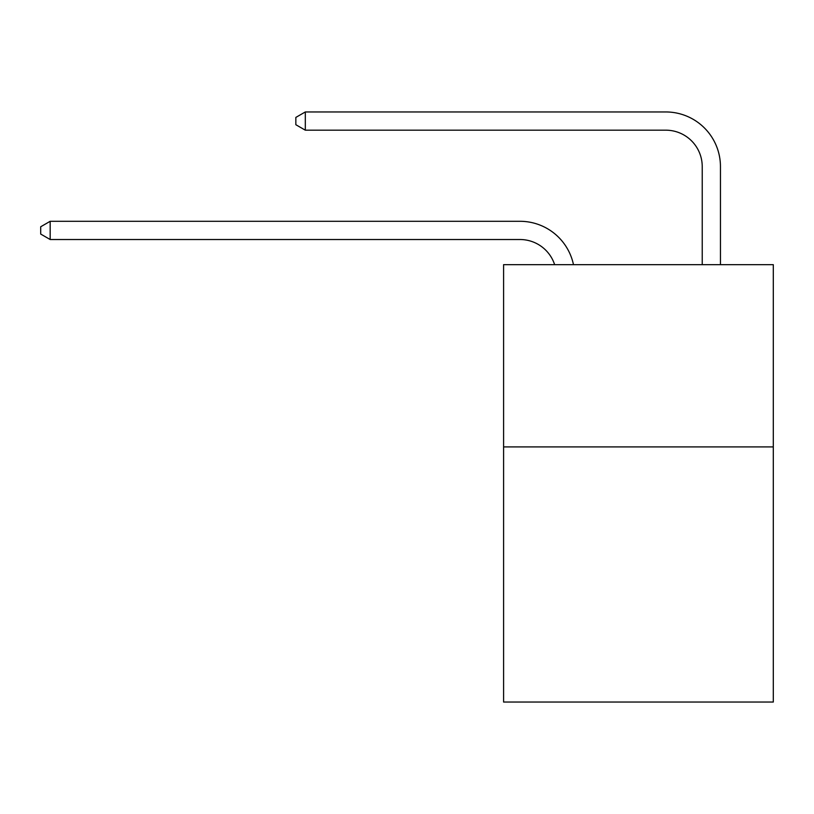 <?xml version="1.0" encoding="UTF-8"?>
<svg xmlns="http://www.w3.org/2000/svg" width="814" height="814" viewBox="0 0 814 814"><rect width="100%" height="100%" fill="white"/><g stroke="black" fill="none" stroke-linecap="round" stroke-linejoin="round"><path stroke-width="1.22" d="M773.3 446.906L773.3 702.044L503.591 702.044L503.591 264.672L773.3 264.672L773.3 446.906L503.591 446.906M554.639 264.672A36.447 36.447 -7.1 0 0 519.983 239.52L50.173 239.52L50.173 221.296L519.983 221.296A54.67 54.67 172.9 0 1 573.483 264.672M702.228 264.672L702.228 166.626A36.447 36.447 20.4 0 0 665.781 130.179L305.311 130.179L295.838 124.715L295.838 117.42L305.311 111.956L665.781 111.956A54.67 54.67 19.8 0 1 720.451 166.626L720.451 264.672M702.228 166.626A36.447 36.447 -160.2 0 0 665.781 130.179A36.447 36.447 -160.2 0 1 702.228 166.626A36.447 36.447 -160.2 0 0 665.781 130.179A36.447 36.447 -160.2 0 1 702.228 166.626A36.447 36.447 -160.2 0 0 665.781 130.179A36.447 36.447 -160.2 0 1 702.228 166.626A36.447 36.447 -160.2 0 0 665.781 130.179A36.447 36.447 -160.2 0 1 702.228 166.626A36.447 36.447 -160.2 0 0 665.781 130.179A36.447 36.447 -160.2 0 1 702.228 166.626A36.447 36.447 -160.2 0 0 665.781 130.179A36.447 36.447 -160.2 0 1 702.228 166.626A36.447 36.447 -160.2 0 0 665.781 130.179A36.447 36.447 -160.2 0 1 702.228 166.626A36.447 36.447 -160.2 0 0 665.781 130.179A36.447 36.447 -160.2 0 1 702.228 166.626A36.447 36.447 -160.2 0 0 665.781 130.179A36.447 36.447 -160.2 0 1 702.228 166.626A36.447 36.447 -160.2 0 0 665.781 130.179A36.447 36.447 -160.2 0 1 702.228 166.626A36.447 36.447 -160.2 0 0 665.781 130.179A36.447 36.447 -160.2 0 1 702.228 166.626A36.447 36.447 -160.2 0 0 665.781 130.179A36.447 36.447 -160.2 0 1 702.228 166.626M50.173 239.52L40.7 234.056L40.7 226.77L50.173 221.296M305.311 111.956L305.311 130.179"/></g></svg>
